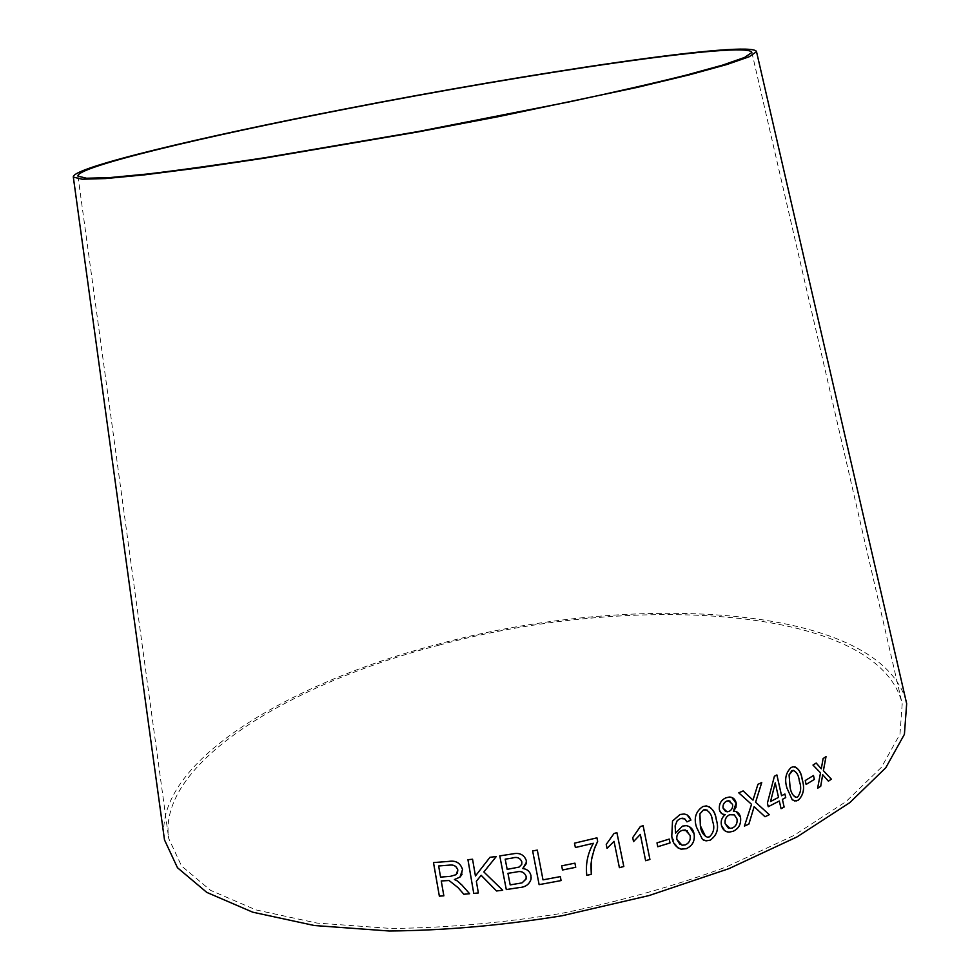 <?xml version="1.0" encoding="UTF-8"?>
<svg xmlns="http://www.w3.org/2000/svg" width="980" height="980" viewBox="0 0 980 980"><rect width="100%" height="100%" fill="white"/><g stroke="black" fill="none" stroke-linecap="round" stroke-linejoin="round"><path stroke-width="0.73" stroke-dasharray="4.9 3.68" d="M439.077 645.134C631.23 592.508 878.435 605.346 902.213 703.812L899.983 734.118L881.535 767.193L846.022 801.603L793.763 835.524L726.499 866.859C675.171 885.834 620.193 901.343 561.565 913.385C502.495 922.94 445.594 927.962 390.873 928.452L316.859 923.05L255.952 909.906L210.541 890.342L181.545 865.977L168.707 838.439C157.143 763.089 290.717 683.366 439.077 645.134M163.868 835.401C158.282 760.051 291.158 682.129 438.195 644.166C629.564 591.969 874.466 603.251 905.655 699.255M457.452 880.995L469.604 893.736M457.464 880.983L454.414 879.538M462.009 874.454L462.548 869.53C460.404 862.914 455.774 860.207 448.656 861.395L433.491 862.584M443.854 895.83L441.257 880.934M457.391 873.143L456.178 874.638L450.335 876.341L440.584 877.088L438.648 865.965M483.875 871.943L502.691 890.244M496.272 856.52L489.963 857.292M489.963 857.28L475.435 875.985M475.435 875.961L472.568 859.215L467.95 859.705M478.363 892.939L476.354 881.265M526.444 862.167L526.321 860.575C524.055 854.683 519.608 852.441 512.969 853.837L499.763 855.895M531.148 877.651L530.964 875.593C529.935 871.441 527.216 869.089 522.781 868.513M521.826 861.837L521.752 864.323L519.143 867.055L507.175 869.346L505.19 859.154M526.26 877.933L522.071 882.845L510.176 884.879L507.946 873.315M560.327 876.586L543.006 879.832L537.31 850.089L532.642 850.934M562.471 869.995L561.675 865.83L574.929 863.16M596.943 837.839L574.476 843.168L575.383 847.516M593.353 843.278C587.633 853.47 585.44 864.164 586.799 875.361L586.799 875.361M607.049 848.386L606.228 844.38L614.068 833.429L616.922 832.694M614.019 841.33L619.385 867.668M643.125 825.699L640.344 826.508L632.713 837.606L633.533 841.612M640.308 834.409L645.624 860.685M657.764 846.732L656.98 842.837L669.242 839.076M689.577 826.765L686.319 825.638L682.521 826.079L675.575 833.061M684.775 818.9L686.956 821.877M687.103 814.907L684.187 813.964L680.034 814.515M680.01 814.503L672.513 821.007L671.778 836.222M671.766 836.21L677.474 847.639M687.213 830.636L690.03 835.327C690.863 839.836 689.259 843.033 685.204 844.907L682.043 845.213L679.924 844.356M709.03 806.54L706.311 805.891L702.807 806.552C695.702 811.391 693.595 818.263 696.486 827.157L702.452 839.431M702.439 839.419L703.518 840.093M707.095 810.056L710.01 813.18L712.485 821.081C714.886 827.402 713.857 832.669 709.385 836.871L705.6 836.626M731.791 797.426L725.984 797.806M725.96 797.806C721.011 799.999 718.806 803.967 719.369 809.688L719.394 809.701M719.369 809.688L722.628 814.123M725.225 814.613C721.844 817.332 720.57 820.86 721.415 825.172L721.439 825.185M721.415 825.172L726.192 831.53M736.262 811.648L733.359 811.244M729.867 800.966L732.55 804.384C732.942 807.692 731.754 810.019 728.973 811.391L725.629 811.538M733.604 814.527L736.96 818.925C737.548 823.114 736.078 826.128 732.538 827.941L728.361 828.063M784.882 793.971L781.562 795.76M776.883 774.947L774.372 776.234L767.426 803.086M767.401 803.073L768.247 806.712M779.308 800.991L781.06 808.659M775.229 782.885L778.5 797.377L770.537 801.493M754.122 806.638L765 816.744M761.717 782.542L757.908 784.306L752.971 800.121M743.146 790.933L738.724 792.82L751.55 804.335L744.445 826.054M794.719 766.728L791.068 767.511C785.666 772.706 784.294 779.59 786.965 788.165L787.001 788.177M786.965 788.165L792.244 799.864L794.388 800.942M793.727 770.403C796.826 772.289 798.688 775.903 799.337 781.219C801.518 787.332 800.942 792.563 797.622 796.924L795.625 797.304M806.075 784.453L805.242 780.533M813.461 775.523L805.205 780.533M828.382 781.17L822.637 774.69M825.981 756.621L823.114 758.557M823.077 758.557L821.252 768.822M817.614 788.263L820.517 772.828L812.947 765.062L816.205 763.04M77.959 176.143L168.707 838.439M751.856 52.467L902.213 703.812"/><path stroke-width="1.47" d="M905.655 699.255L906.672 703.677L904.418 734.314L885.773 767.769L849.868 802.596L797.01 836.92L728.948 868.648L649.03 895.573L562.005 915.761C502.201 925.439 444.602 930.51 389.219 931L314.323 925.512L252.705 912.184L206.78 892.388L177.478 867.741L164.493 839.885L163.868 835.401M344.838 109.037C529.261 72.937 753.412 39.384 756.523 51.695L749.149 56.767L726.854 64.533L689.259 74.86L637.024 87.428L497.681 116.792L418.142 131.896L263.485 158.294L197.727 168.058L144.44 174.857L105.62 178.556L82.026 179.205L73.329 177.086C70.609 167.886 202.872 136.502 344.838 109.037M828.406 781.158L831.334 779.149L823.396 770.684L826.018 756.634L823.114 758.557L821.289 768.835L816.205 763.04L812.984 765.062L820.517 772.828L817.614 788.263L820.726 786.266L822.673 774.69L828.418 781.183L831.371 779.161L823.372 770.684L825.969 756.658M814.356 779.418L813.486 775.511L805.242 780.533L806.111 784.453L814.356 779.418L813.461 775.523M787.001 788.177L792.269 799.864L796.14 800.979L798.369 800.145C803.612 794.927 804.899 788.055 802.228 779.553C801.199 771.848 798.149 767.573 793.065 766.752L791.105 767.524C785.691 772.718 784.319 779.602 787.001 788.177M765 816.744L769.312 814.686L755.605 802.228L761.742 782.555L757.932 784.319L752.995 800.133L743.159 790.921L738.761 792.832L751.55 804.335L744.433 826.079L748.879 824.119L754.147 806.65L765 816.744M781.587 795.76L776.907 774.935L774.396 776.246L767.426 803.086L768.247 806.712L779.333 801.003L781.072 808.684L784.123 807.055L782.395 799.374L785.715 797.585L784.919 793.984L781.562 795.76L776.883 774.947M733.383 811.256L736.152 802.902C735.159 799.055 732.869 797.095 729.316 797.034L725.984 797.806C721.035 800.011 718.83 803.98 719.394 809.701C720.227 812.984 722.187 814.625 725.261 814.613C721.868 817.345 720.594 820.86 721.439 825.185C722.542 829.545 725.09 831.861 729.059 832.155L733.236 831.261C738.859 828.59 741.284 823.96 740.537 817.357C739.533 813.204 737.156 811.17 733.383 811.256L735.943 807.483L736.286 803.551L731.791 797.426M696.498 827.169L702.452 839.431L706.078 840.852L710.133 840.191C717.103 835.315 719.149 828.455 716.282 819.611C715.461 812.273 712.142 807.704 706.335 805.903L702.832 806.564C695.727 811.403 693.62 818.276 696.498 827.169M694.085 833.833C693.179 829.227 690.594 826.495 686.343 825.65L682.533 826.091L675.588 833.073L675.147 825.822L677.217 820.628L680.537 818.484L682.889 818.214L684.8 818.913L686.956 821.877L690.925 820.076L689.357 816.94L686.796 814.735L684.199 813.976L680.034 814.515L672.525 821.02L671.778 836.222C672.513 842.849 675.612 847.161 681.088 849.158L686.306 848.692C692.542 845.789 695.139 840.84 694.085 833.833L689.577 826.765M670.014 842.959L669.242 839.076L656.992 842.861L657.776 846.745L670.014 842.959L669.217 839.088M640.332 834.421L645.624 860.71L649.924 859.448L643.137 825.711L640.357 826.52L632.725 837.618L633.533 841.612L640.332 834.421L633.533 841.587M614.031 841.342L619.397 867.68L623.807 866.504L616.922 832.694L614.08 833.441L606.24 844.393L607.061 848.398L614.031 841.342L607.061 848.374M597.665 841.367L596.943 837.839L574.476 843.18L575.383 847.529L593.365 843.29C587.633 853.494 585.452 864.189 586.812 875.373L591.295 874.307L591.565 859.583L594.162 849.403L597.665 841.367L596.943 837.839M575.726 867.312L574.929 863.16L561.687 865.842L562.483 870.007L575.726 867.312L574.929 863.16M532.642 850.934L539.11 884.646L561.087 880.579L560.34 876.61L543.006 879.856L537.31 850.101L532.642 850.934L539.11 884.646L561.087 880.579L560.34 876.61M512.969 853.85L499.763 855.895L506.305 889.571L519.694 887.513C525.537 887.108 529.31 884.364 530.989 879.293L530.964 875.593C529.947 871.453 527.216 869.101 522.781 868.537L526.236 863.723L526.321 860.575C524.055 854.695 519.608 852.453 512.969 853.85M502.691 890.244L483.863 871.967L496.284 856.52L489.963 857.292L475.435 875.985L472.556 859.24L467.938 859.705L473.757 893.405L478.363 892.952L476.354 881.289L481.131 875.312L496.541 890.967L502.691 890.244M458.077 887.672L463.846 894.262L469.604 893.736L462.009 885.136L457.452 880.995L454.414 879.562L459.975 877.112L462.548 869.53C460.404 862.927 455.774 860.232 448.644 861.42L433.479 862.584L439.359 896.149L443.854 895.842L441.245 880.959L449.06 880.518L458.089 887.66L463.846 894.262L469.591 893.723M345.622 109.062C527.84 73.39 748.928 40.315 751.856 52.467L744.567 57.465L722.554 65.133L685.437 75.325C653.415 83.288 614.877 92.096 569.846 101.761L418.08 131.565L265.617 157.596C220.084 164.554 180.945 170.006 148.176 173.938L109.858 177.588L86.558 178.238L77.959 176.143C75.227 167.102 205.445 136.183 345.622 109.062M441.257 880.934L449.06 880.505L458.089 887.66M454.414 879.538L459.975 877.088L462.009 874.454M433.491 862.584L439.359 896.149L443.854 895.83M438.636 865.977L449.477 865.132C453.691 864.532 456.472 866.149 457.819 869.958L456.166 874.662L450.322 876.365L440.571 877.1L438.636 865.977L449.489 865.107C453.691 864.519 456.472 866.124 457.832 869.946L457.391 873.143M476.354 881.265L481.143 875.287L496.541 890.967L502.666 890.22M483.875 871.943L496.272 856.52M467.95 859.705L473.757 893.405L478.363 892.939M499.763 855.895L506.305 889.571M506.305 889.546L519.694 887.513C525.537 887.084 529.31 884.352 530.989 879.281L531.148 877.651M522.781 868.513L526.444 862.167M505.19 859.154L512.234 858.064C516.938 856.569 520.147 857.819 521.826 861.837L521.752 864.336L519.143 867.08L507.175 869.358L505.19 859.178L512.221 858.076C516.938 856.581 520.135 857.843 521.826 861.861L521.826 861.861M526.15 876.389L526.089 879.036L522.071 882.87L510.176 884.903L507.946 873.315L516.08 872.053C521.054 870.669 524.41 872.114 526.15 876.389L526.26 877.933M507.946 873.339L516.08 872.065C521.054 870.693 524.41 872.139 526.15 876.402M562.471 869.995L575.713 867.3M586.812 875.361L591.283 874.295L590.94 864.74L591.846 857.904L594.738 847.7L597.653 841.342M575.383 847.516L593.365 843.29M619.397 867.668L623.807 866.504M623.795 866.492L616.91 832.694M645.624 860.685L649.924 859.448L643.125 825.723M657.776 846.72L669.989 842.947M677.474 847.639L681.063 849.145L686.306 848.692C692.529 845.777 695.114 840.828 694.061 833.821M675.575 833.061L675.134 825.809L677.217 820.628M677.205 820.615L680.537 818.484M680.512 818.471L684.8 818.913M686.943 821.853L690.925 820.076L687.103 814.907M679.924 844.356L676.837 839.456C676.323 835.058 678.087 832.02 682.154 830.33L687.213 830.636M682.178 830.342L685.289 829.962L690.055 835.34C690.888 839.848 689.271 843.045 685.228 844.919L682.068 845.226L676.861 839.468C676.335 835.07 678.111 832.032 682.178 830.342L682.154 830.33M703.518 840.093L706.066 840.84L710.133 840.191C717.078 835.303 719.124 828.443 716.258 819.598L716.282 819.611C715.486 813.829 713.073 809.48 709.03 806.54M705.6 836.626L700.357 825.711L699.879 813.841L703.493 809.933L707.095 810.056M699.904 813.853L703.518 809.946L705.392 809.615C709.679 811.489 712.056 815.311 712.509 821.093C714.91 827.414 713.869 832.669 709.41 836.883L707.425 837.202C703.211 835.254 700.859 831.432 700.382 825.723L699.904 813.853M722.628 814.123L725.225 814.613M726.192 831.53L729.034 832.143L733.236 831.261M733.212 831.248C738.822 828.59 741.26 823.96 740.513 817.357L736.262 811.648M725.629 811.538L723.044 808.059C722.713 804.776 723.938 802.448 726.719 801.101L729.867 800.966M728.361 828.063L725.139 823.69C724.575 819.513 726.045 816.524 729.586 814.711L733.604 814.527M729.61 814.723L734.363 814.895L736.985 818.937C737.573 823.127 736.103 826.128 732.562 827.941L730.1 828.431L725.163 823.702C724.6 819.525 726.07 816.536 729.61 814.723L729.586 814.711M726.744 801.113L728.495 800.721L732.575 804.396C732.967 807.704 731.778 810.031 728.998 811.391L727.05 811.82L723.069 808.071C722.738 804.788 723.963 802.461 726.744 801.113L726.744 801.113M768.247 806.687L779.333 801.003M781.06 808.659L784.123 807.055L782.395 799.374M782.371 799.374L785.715 797.585L784.894 793.996M770.562 801.505L775.229 782.885L778.524 797.377L770.562 801.505L775.266 782.885M764.988 816.732L769.312 814.686L755.58 802.228L761.705 782.567M743.146 790.933L752.995 800.133M744.445 826.054L748.879 824.119M748.855 824.119L754.147 806.65M794.388 800.942L798.369 800.145M798.333 800.133C803.576 794.915 804.862 788.055 802.204 779.553L802.228 779.553M802.204 779.553C801.273 773.073 798.786 768.798 794.719 766.728M795.625 797.304C792.514 795.344 790.627 791.742 789.99 786.499L789.084 774.849L791.767 770.795L793.727 770.403M789.12 774.861L792.857 770.403C796.556 771.628 798.725 775.229 799.361 781.232C801.542 787.295 800.966 792.526 797.659 796.924L796.544 797.328C792.845 796.054 790.676 792.452 790.027 786.511L789.084 774.849M806.111 784.441L814.319 779.418M816.181 763.053L821.289 768.835M817.614 788.226L820.726 786.266M820.701 786.254L822.673 774.69M73.329 177.086L164.493 839.885M756.523 51.695L906.672 703.677"/></g></svg>
